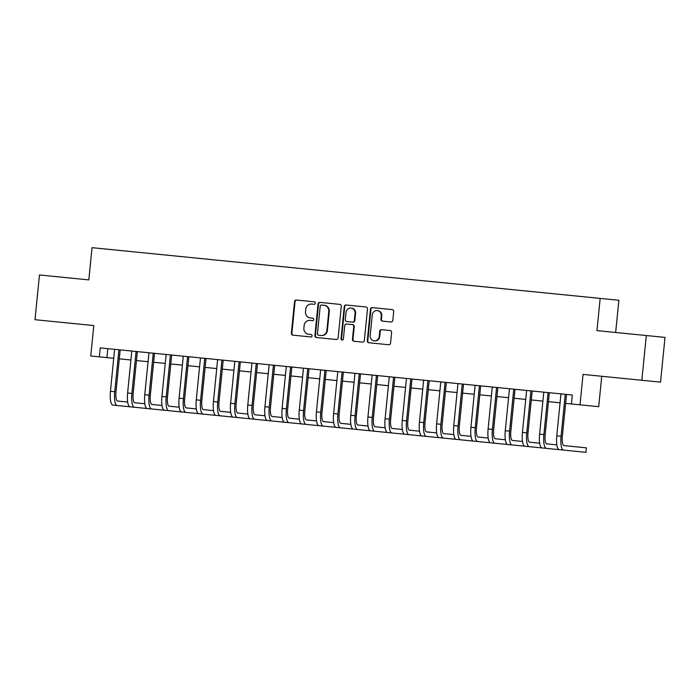 <?xml version="1.0" encoding="UTF-8"?>
<svg xmlns="http://www.w3.org/2000/svg" width="700" height="700" viewBox="0 0 700 700"><rect width="100%" height="100%" fill="white"/><g stroke="black" fill="none" stroke-linecap="round" stroke-linejoin="round"><path stroke-width="1.05" d="M315.35 303.17A1.234 1.181 -84.3 0 0 314.3 301.822L296.398 300.037A1.768 1.698 -84.3 0 0 294.534 301.63L291.375 333.244A1.768 1.698 -84.3 0 0 292.889 335.169L310.791 336.954A1.234 1.181 -84.3 0 0 312.095 335.842A1.234 1.181 -84.3 0 0 311.036 334.495L308.717 334.267A5.652 5.416 -84.3 0 1 303.887 328.108L304.15 325.474A5.652 5.416 -84.3 0 1 310.1 320.39L312.419 320.618A1.234 1.181 -84.3 0 0 313.723 319.506A1.234 1.181 -84.3 0 0 312.664 318.159L310.345 317.931A5.652 5.416 -84.3 0 1 305.515 311.771L305.777 309.137A5.652 5.416 -84.3 0 1 311.736 304.054L314.055 304.281A1.234 1.181 -84.3 0 0 315.35 303.17M390.95 321.983A1.768 1.698 -84.3 0 0 392.814 320.399L393.697 311.526A1.768 1.698 -84.3 0 0 392.184 309.601L372.304 307.615A1.768 1.698 -84.3 0 0 370.44 309.207L367.29 340.821A1.768 1.698 -84.3 0 0 368.795 342.746L388.684 344.733A1.768 1.698 -84.3 0 0 390.539 343.14L391.606 332.43A1.768 1.698 -84.3 0 0 390.101 330.505L381.588 329.656A1.768 1.698 -84.3 0 0 379.733 331.24L379.199 336.551A4.725 4.532 -84.3 0 1 374.22 340.804A4.725 4.532 -84.3 0 1 370.186 335.659L372.26 314.842A4.725 4.532 -84.3 0 1 377.239 310.59A4.725 4.532 -84.3 0 1 381.281 315.744L380.931 319.209A1.768 1.698 -84.3 0 0 382.445 321.134L390.95 321.983M569.52 394.739L572.32 395.019L571.428 403.97L598.701 406.691L601.738 376.267M572.32 395.019L100.24 347.9L99.339 356.851L90.755 355.994L93.8 325.57L35 319.699L39.462 274.969L88.821 279.895L92.032 247.678L600.171 298.401L596.951 330.61L646.31 335.536L641.839 380.275L583.048 374.404L580.011 404.828M341.294 306.294A1.768 1.698 -84.3 0 0 339.78 304.369L319.9 302.382A1.768 1.698 -84.3 0 0 318.036 303.975L314.886 335.589A1.768 1.698 -84.3 0 0 316.391 337.514L336.28 339.5A1.768 1.698 -84.3 0 0 338.135 337.908L341.294 306.294M346.098 304.999L365.986 306.985A1.768 1.698 -84.3 0 1 367.491 308.91L364.341 340.524A1.768 1.698 -84.3 0 1 362.477 342.116L353.973 341.267A1.768 1.698 -84.3 0 1 352.459 339.342L353.736 326.515A1.768 1.698 -84.3 0 0 352.231 324.59L346.588 324.03A1.768 1.698 -84.3 0 0 344.724 325.623L343.394 338.966A1.234 1.181 -84.3 0 1 342.09 340.078A1.234 1.181 -84.3 0 1 341.031 338.73L344.243 306.591A1.768 1.698 -84.3 0 1 346.098 304.999M646.31 335.536L665 337.4L660.538 382.139L641.839 380.275M99.339 356.851L106.925 357.604L107.817 348.661L111.624 349.037M123.183 350.192L128.791 350.752M140.35 351.908L145.959 352.467M157.518 353.623L163.126 354.174M174.685 355.329L180.294 355.889M191.852 357.044L197.461 357.604M209.02 358.759L214.62 359.319M226.188 360.474L231.787 361.034M243.355 362.189L248.955 362.749M260.523 363.895L266.123 364.455M277.69 365.61L283.29 366.17M294.858 367.325L300.457 367.885M312.016 369.04L317.625 369.6M329.184 370.755L334.793 371.315M346.351 372.47L351.96 373.03M363.519 374.176L369.127 374.736M380.686 375.891L386.286 376.451M397.854 377.606L403.454 378.166M415.021 379.321L420.621 379.881M432.189 381.036L437.789 381.596M449.356 382.751L454.956 383.303M466.524 384.457L472.124 385.017M483.683 386.172L489.291 386.733M500.85 387.887L506.459 388.447M518.017 389.602L523.626 390.162M535.185 391.317L540.794 391.877M552.352 393.024L557.952 393.584M615.65 332.474L618.861 300.265L600.171 298.401M106.925 357.604L113.732 358.286M119.289 358.838L130.9 360.001M136.456 360.553L148.067 361.707M153.624 362.267L165.235 363.422M170.791 363.983L182.403 365.137M187.959 365.689L199.57 366.852M205.126 367.404L216.737 368.567M222.294 369.119L233.905 370.283M239.453 370.834L251.064 371.989M256.62 372.549L268.231 373.704M273.787 374.264L285.399 375.419M290.955 375.97L302.566 377.134M308.123 377.685L319.734 378.849M325.29 379.4L336.901 380.564M342.457 381.115L354.069 382.27M359.625 382.83L371.236 383.985M376.793 384.545L388.404 385.7M393.96 386.251L405.571 387.415M411.119 387.966L422.73 389.13M428.286 389.681L439.898 390.836M445.454 391.396L457.065 392.551M462.621 393.111L474.233 394.266M479.789 394.817L491.4 395.981M496.956 396.533L508.567 397.696M514.124 398.248L525.735 399.411M531.291 399.963L542.903 401.118M548.459 401.678L560.07 402.832M565.626 403.392L571.428 403.97M88.821 279.895L76.755 278.688M312.419 320.618L312.926 320.67M311.036 334.495L309.225 334.32M310.791 336.954L311.299 337.006M314.3 301.822L296.896 300.09A1.768 1.698 -84.3 0 0 295.041 301.674L291.882 333.296A1.768 1.698 -84.3 0 0 293.396 335.221M320.408 302.435A1.768 1.698 -84.3 0 0 318.544 304.027L315.385 335.641A1.768 1.698 -84.3 0 0 316.899 337.566M323.951 305.27L321.51 305.034A1.234 1.181 -84.3 0 0 320.206 306.145L317.433 333.891A1.234 1.181 -84.3 0 0 318.491 335.239L320.933 335.484A5.652 5.416 -84.3 0 0 326.891 330.4L328.781 311.43A5.652 5.416 -84.3 0 0 323.951 305.27L324.459 305.322A5.652 5.416 -84.3 0 1 329.289 311.483L327.39 330.453L326.891 330.4M320.933 335.484L318.999 335.291M321.44 335.536A5.652 5.416 -84.3 0 0 327.39 330.453M322.009 305.078L324.459 305.322M352.739 324.642L352.231 324.59L352.739 324.642A1.768 1.698 -84.3 0 1 354.244 326.567L352.966 339.395A1.768 1.698 -84.3 0 0 354.471 341.32M346.605 305.051A1.768 1.698 -84.3 0 0 344.75 306.644L341.539 338.783A1.234 1.181 -84.3 0 0 342.344 340.078M355.066 313.215A4.725 4.532 -84.3 0 0 351.033 308.061A4.725 4.532 -84.3 0 0 346.054 312.314L345.319 319.646A1.768 1.698 -84.3 0 0 346.832 321.571L352.476 322.131A1.768 1.698 -84.3 0 0 354.331 320.547L355.066 313.215L355.574 313.267A4.725 4.532 -84.3 0 0 351.531 308.114L351.033 308.061M352.476 322.131L347.331 321.624M352.984 322.184A1.768 1.698 -84.3 0 0 354.839 320.6L354.331 320.547M355.574 313.267L354.839 320.6M377.239 310.59L377.746 310.642A4.725 4.532 -84.3 0 1 381.78 315.787L381.439 319.261A1.768 1.698 -84.3 0 0 382.944 321.186M374.22 340.804L374.727 340.856A4.725 4.532 -84.3 0 0 379.706 336.604L379.199 336.551M382.095 329.7A1.768 1.698 -84.3 0 0 380.24 331.293L379.706 336.604M372.811 307.668A1.768 1.698 -84.3 0 0 370.947 309.251L367.789 340.874A1.768 1.698 -84.3 0 0 369.303 342.799M139.641 407.767L112.893 405.099A13.484 3.806 -84.3 0 1 110.442 391.3L114.625 349.335M117.18 405.527A13.484 3.806 -84.3 0 1 114.73 391.729L118.921 349.764M120.181 349.895L115.99 391.851A8.995 2.538 95.7 0 0 117.626 401.056L127.68 402.054M566.519 394.441L562.327 436.406A8.995 2.538 95.7 0 0 563.964 445.602L586.416 447.842L585.97 452.323L130.06 406.814A13.484 3.806 -84.3 0 1 127.61 393.015L131.793 351.05M134.347 407.243A13.484 3.806 -84.3 0 1 131.898 393.444L136.089 351.479M137.349 351.601L133.157 393.566A8.995 2.538 95.7 0 0 134.794 402.771L144.847 403.769M154.516 353.316L150.325 395.281A8.995 2.538 95.7 0 0 151.961 404.477L157.255 405.011M147.219 408.529A13.484 3.806 -84.3 0 1 144.769 394.73L148.96 352.765M151.515 408.957A13.484 3.806 -84.3 0 1 149.065 395.159L153.256 353.194M151.961 404.477L162.015 405.484M171.684 355.031L167.492 396.996A8.995 2.538 95.7 0 0 169.129 406.192L174.423 406.726M164.386 410.244A13.484 3.806 -84.3 0 1 161.936 396.436L166.127 354.48M168.683 410.672A13.484 3.806 -84.3 0 1 166.232 396.865L170.424 354.909M169.129 406.192L179.174 407.199M188.851 356.746L184.66 398.711A8.995 2.538 95.7 0 0 186.296 407.908L191.581 408.433M181.554 411.95A13.484 3.806 -84.3 0 1 179.104 398.151L183.295 356.195M185.85 412.379A13.484 3.806 -84.3 0 1 183.4 398.58L187.582 356.615M186.296 407.908L196.341 408.914M206.019 358.461L201.827 400.426A8.995 2.538 95.7 0 0 203.464 409.623L208.749 410.148M198.721 413.665A13.484 3.806 -84.3 0 1 196.271 399.866L200.463 357.901M203.018 414.094A13.484 3.806 -84.3 0 1 200.567 400.295L204.75 358.33M203.464 409.623L213.509 410.629M223.186 360.176L218.995 402.132A8.995 2.538 95.7 0 0 220.631 411.338L225.916 411.863M215.889 415.38A13.484 3.806 -84.3 0 1 213.439 401.581L217.63 359.616M220.176 415.809A13.484 3.806 -84.3 0 1 217.735 402.01L221.918 360.045M220.631 411.338L230.676 412.335M240.345 361.882L236.162 403.848A8.995 2.538 95.7 0 0 237.79 413.053L243.084 413.578M233.056 417.095A13.484 3.806 -84.3 0 1 230.606 403.296L234.797 361.331M237.344 417.524A13.484 3.806 -84.3 0 1 234.894 403.725L239.085 361.76M237.79 413.053L247.844 414.05M257.512 363.598L253.33 405.562A8.995 2.538 95.7 0 0 254.957 414.759L260.251 415.293M250.224 418.81A13.484 3.806 -84.3 0 1 247.774 405.011L251.965 363.046M254.511 419.239A13.484 3.806 -84.3 0 1 252.061 405.44L256.252 363.475M254.957 414.759L265.011 415.765M274.68 365.312L270.498 407.277A8.995 2.538 95.7 0 0 272.125 416.474L277.419 417.007M267.391 420.516A13.484 3.806 -84.3 0 1 264.941 406.717L269.124 364.761M271.679 420.945A13.484 3.806 -84.3 0 1 269.229 407.146L273.42 365.19M272.125 416.474L282.179 417.48M291.848 367.027L287.656 408.993A8.995 2.538 95.7 0 0 289.293 418.189L294.586 418.714M284.559 422.231A13.484 3.806 -84.3 0 1 282.109 408.433L286.291 366.467M288.846 422.66A13.484 3.806 -84.3 0 1 286.396 408.861L290.588 366.896M289.293 418.189L299.346 419.195M309.015 368.743L304.824 410.699A8.995 2.538 95.7 0 0 306.46 419.904L311.754 420.429M301.726 423.946A13.484 3.806 -84.3 0 1 299.276 410.148L303.459 368.183M306.014 424.375A13.484 3.806 -84.3 0 1 303.564 410.576L307.755 368.611M306.46 419.904L316.514 420.901M326.183 370.449L321.991 412.414A8.995 2.538 95.7 0 0 323.627 421.619L328.921 422.144M318.885 425.661A13.484 3.806 -84.3 0 1 316.435 411.863L320.626 369.898M323.181 426.09A13.484 3.806 -84.3 0 1 320.731 412.291L324.922 370.326M323.627 421.619L333.681 422.616M343.35 372.164L339.159 414.129A8.995 2.538 95.7 0 0 340.795 423.325L346.089 423.859M336.053 427.376A13.484 3.806 -84.3 0 1 333.602 413.578L337.794 371.613M340.349 427.805A13.484 3.806 -84.3 0 1 337.899 414.006L342.09 372.041M340.795 423.325L350.84 424.331M360.517 373.879L356.326 415.844A8.995 2.538 95.7 0 0 357.963 425.04L363.248 425.574M353.22 429.091A13.484 3.806 -84.3 0 1 350.77 415.293L354.961 373.328M357.516 429.52A13.484 3.806 -84.3 0 1 355.066 415.721L359.249 373.756M357.963 425.04L368.007 426.046M377.685 375.594L373.494 417.559A8.995 2.538 95.7 0 0 375.13 426.755L380.415 427.28M370.387 430.797A13.484 3.806 -84.3 0 1 367.938 416.999L372.129 375.043M374.684 431.226A13.484 3.806 -84.3 0 1 372.234 417.428L376.416 375.471M375.13 426.755L385.175 427.761M394.852 377.309L390.661 419.274A8.995 2.538 95.7 0 0 392.297 428.47L397.582 428.995M387.555 432.512A13.484 3.806 -84.3 0 1 385.105 418.714L389.296 376.749M391.851 432.941A13.484 3.806 -84.3 0 1 389.401 419.142L393.584 377.178M392.297 428.47L402.342 429.476M412.011 379.024L407.829 420.98A8.995 2.538 95.7 0 0 409.456 430.185L414.75 430.71M404.723 434.227A13.484 3.806 -84.3 0 1 402.273 420.429L406.464 378.464M409.01 434.656A13.484 3.806 -84.3 0 1 406.56 420.858L410.751 378.892M409.456 430.185L419.51 431.183M429.179 380.73L424.996 422.695A8.995 2.538 95.7 0 0 426.624 431.9L431.918 432.425M421.89 435.942A13.484 3.806 -84.3 0 1 419.44 422.144L423.631 380.179M426.178 436.371A13.484 3.806 -84.3 0 1 423.727 422.572L427.919 380.608M426.624 431.9L436.678 432.898M446.346 382.445L442.164 424.41A8.995 2.538 95.7 0 0 443.791 433.606L449.085 434.14M439.058 437.658A13.484 3.806 -84.3 0 1 436.608 423.859L440.79 381.894M443.345 438.086A13.484 3.806 -84.3 0 1 440.895 424.287L445.086 382.322M443.791 433.606L453.845 434.613M463.514 384.16L459.331 426.125A8.995 2.538 95.7 0 0 460.959 435.321L466.252 435.855M456.225 439.373A13.484 3.806 -84.3 0 1 453.775 425.574L457.957 383.609M460.512 439.801A13.484 3.806 -84.3 0 1 458.062 425.994L462.254 384.037M460.959 435.321L471.012 436.328M480.681 385.875L476.49 427.84A8.995 2.538 95.7 0 0 478.126 437.036L483.42 437.561M473.392 441.079A13.484 3.806 -84.3 0 1 470.942 427.28L475.125 385.324M477.68 441.507A13.484 3.806 -84.3 0 1 475.23 427.709L479.421 385.752M478.126 437.036L488.18 438.043M497.849 387.59L493.657 429.555A8.995 2.538 95.7 0 0 495.294 438.751L500.588 439.276M490.551 442.794A13.484 3.806 -84.3 0 1 488.101 428.995L492.293 387.03M494.847 443.223A13.484 3.806 -84.3 0 1 492.398 429.424L496.589 387.459M495.294 438.751L505.347 439.757M515.016 389.305L510.825 431.261A8.995 2.538 95.7 0 0 512.461 440.466L517.755 440.991M507.719 444.509A13.484 3.806 -84.3 0 1 505.269 430.71L509.46 388.745M512.015 444.938A13.484 3.806 -84.3 0 1 509.565 431.139L513.756 389.174M512.461 440.466L522.506 441.464M532.184 391.011L527.992 432.976A8.995 2.538 95.7 0 0 529.629 442.181L534.914 442.706M524.886 446.224A13.484 3.806 -84.3 0 1 522.436 432.425L526.628 390.46M529.183 446.652A13.484 3.806 -84.3 0 1 526.733 432.854L530.915 390.889M529.629 442.181L539.674 443.179M549.351 392.726L545.16 434.691A8.995 2.538 95.7 0 0 546.796 443.887L552.081 444.421M542.054 447.939A13.484 3.806 -84.3 0 1 539.604 434.14L543.795 392.175M546.35 448.367A13.484 3.806 -84.3 0 1 543.9 434.569L548.082 392.604M546.796 443.887L556.841 444.894M563.964 445.602L569.249 446.136M559.221 449.654A13.484 3.806 -84.3 0 1 556.771 435.846L560.962 393.89M563.517 450.074A13.484 3.806 -84.3 0 1 561.067 436.275L565.25 394.319M291.882 333.296L291.375 333.244M295.041 301.674L294.534 301.63M315.385 335.641L314.886 335.589M318.544 304.027L318.036 303.975M329.289 311.483L328.781 311.43M352.966 339.395L352.459 339.342M354.244 326.567L353.736 326.515M341.539 338.783L341.031 338.73M344.75 306.644L344.243 306.591M381.439 319.261L380.931 319.209M381.78 315.787L381.281 315.744M380.24 331.293L379.733 331.24M367.789 340.874L367.29 340.821M370.947 309.251L370.44 309.207M110.442 391.3L114.73 391.729M127.61 393.015L131.898 393.444M144.769 394.73L149.065 395.159M161.936 396.436L166.232 396.865M179.104 398.151L183.4 398.58M196.271 399.866L200.567 400.295M213.439 401.581L217.735 402.01M230.606 403.296L234.894 403.725M247.774 405.011L252.061 405.44M264.941 406.717L269.229 407.146M282.109 408.433L286.396 408.861M299.276 410.148L303.564 410.576M316.435 411.863L320.731 412.291M333.602 413.578L337.899 414.006M350.77 415.293L355.066 415.721M367.938 416.999L372.234 417.428M385.105 418.714L389.401 419.142M402.273 420.429L406.56 420.858M419.44 422.144L423.727 422.572M436.608 423.859L440.895 424.287M453.775 425.574L458.062 425.994M470.942 427.28L475.23 427.709M488.101 428.995L492.398 429.424M505.269 430.71L509.565 431.139M522.436 432.425L526.733 432.854M539.604 434.14L543.9 434.569M556.771 435.846L561.067 436.275"/></g></svg>
